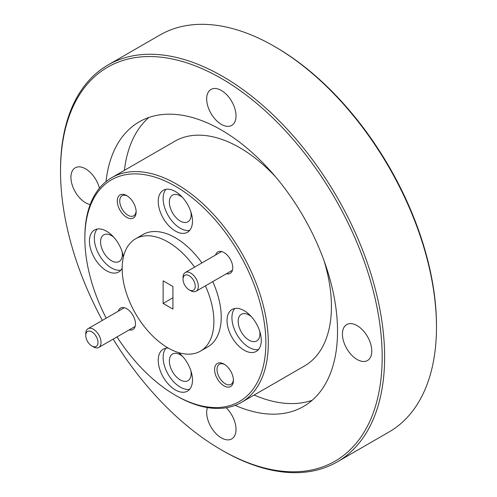 <?xml version="1.0" encoding="UTF-8"?>
<svg xmlns="http://www.w3.org/2000/svg" width="497" height="497" viewBox="0 0 497 497"><rect width="100%" height="100%" fill="white"/><g stroke="black" fill="none" stroke-linecap="round" stroke-linejoin="round"><path stroke-width="0.75" d="M102.351 320.397A227.446 131.314 60 0 1 60.522 171.322L60.522 169.912A229.173 132.314 60 0 1 107.986 65.001L159.841 35.057A229.173 132.314 60 0 1 274.431 46.407A229.173 132.314 60 0 1 274.431 46.414L275.649 47.116A227.446 131.314 60 0 1 275.655 47.116A227.446 131.314 60 0 1 436.478 325.678L436.478 327.088A229.173 132.314 60 0 1 389.014 431.999L337.159 461.943A229.173 132.314 60 0 1 222.569 450.593A229.173 132.314 60 0 1 222.569 450.586L221.351 449.884A227.446 131.314 60 0 1 221.345 449.884A227.446 131.314 60 0 1 113.161 339.122M275.655 47.116L274.431 46.414A229.173 132.314 60 0 1 436.478 327.088M107.986 65.001A229.173 132.314 60 0 1 222.569 76.352A229.173 132.314 60 0 1 372.29 278.301A229.173 132.314 60 0 1 337.159 461.943M357.107 359.499A20.756 11.984 60 0 1 343.545 341.209A20.756 11.984 60 0 1 346.726 324.578A20.756 11.984 60 0 1 357.107 325.61A20.756 11.984 60 0 1 370.663 343.899A20.756 11.984 60 0 1 367.482 360.53A20.756 11.984 60 0 1 357.107 359.499M226.21 407.751A20.756 11.984 60 0 1 231.726 438.907A20.756 11.984 60 0 1 221.351 437.882A20.756 11.984 60 0 1 207.411 407.571M90.193 204.547A20.756 11.984 60 0 1 85.596 202.745A20.756 11.984 60 0 1 72.034 184.455A20.756 11.984 60 0 1 75.215 167.824A20.756 11.984 60 0 1 85.596 168.85A20.756 11.984 60 0 1 99.443 188.183M221.351 124.362A20.756 11.984 60 0 1 207.789 106.072A20.756 11.984 60 0 1 210.97 89.441A20.756 11.984 60 0 1 221.351 90.473A20.756 11.984 60 0 1 234.907 108.762A20.756 11.984 60 0 1 231.726 125.393A20.756 11.984 60 0 1 221.351 124.362M60.522 171.322A227.446 131.314 60 0 1 221.351 78.464A227.446 131.314 60 0 1 382.174 357.026A227.446 131.314 60 0 1 221.351 449.884L222.569 450.586M105.985 181.641A164.314 94.865 60 0 1 139.191 121.877A164.314 94.865 60 0 1 221.351 130.015A164.314 94.865 60 0 1 328.691 274.81A164.314 94.865 60 0 1 303.505 406.478A164.314 94.865 60 0 1 235.143 405.353M148.876 117.472A164.314 94.865 -120 0 0 124.405 170.353M106.19 318.179A127.99 73.898 60 0 1 84.857 238.473L84.857 237.063A129.723 74.898 60 0 1 111.726 177.677L174.832 141.241A129.723 74.898 60 0 1 239.697 147.665A129.723 74.898 60 0 1 275.518 176.758M324.137 260.975A129.723 74.898 60 0 1 304.555 365.929L241.449 402.359A129.723 74.898 60 0 1 176.584 395.935L175.36 395.233A127.99 73.898 60 0 1 175.36 395.227A127.99 73.898 60 0 1 117 336.904M111.726 177.677A129.723 74.898 60 0 1 176.584 184.101A129.723 74.898 60 0 1 261.329 298.411A129.723 74.898 60 0 1 241.449 402.359M194.594 267.137A64.859 37.449 -120 0 0 168.023 242.002A64.859 37.449 -120 0 0 135.594 238.79A64.859 37.449 -120 0 0 125.654 290.764A64.859 37.449 -120 0 0 168.023 347.919A64.859 37.449 -120 0 0 200.453 351.13L207.796 346.894A64.859 37.449 -120 0 0 212.747 281.625M201.937 262.901A64.859 37.449 -120 0 0 175.36 237.765A64.859 37.449 -120 0 0 142.931 234.553L135.594 238.79M200.453 351.13A64.859 37.449 -120 0 0 205.404 285.862M84.857 238.473A127.99 73.898 60 0 1 175.36 186.22A127.99 73.898 60 0 1 265.864 342.98A127.99 73.898 60 0 1 175.36 395.233L176.584 395.935M244.157 350.217A24.216 13.978 60 0 1 228.34 328.877A24.216 13.978 60 0 1 232.049 309.476A24.216 13.978 60 0 1 244.157 310.675A24.216 13.978 60 0 1 259.974 332.008A24.216 13.978 60 0 1 256.266 351.416A24.216 13.978 60 0 1 244.157 350.217M234.746 308.494A24.216 13.978 -120 0 0 233.981 328.3A24.216 13.978 -120 0 0 249.053 347.391A24.216 13.978 -120 0 0 258.465 349.571M178.566 352.59A24.216 13.978 60 0 1 191.73 373.794A24.216 13.978 60 0 1 187.468 391.133A24.216 13.978 60 0 1 175.36 389.934A24.216 13.978 60 0 1 159.543 368.594A24.216 13.978 60 0 1 163.258 349.192A24.216 13.978 60 0 1 168.29 348.074M165.955 348.211A24.216 13.978 -120 0 0 165.184 368.016A24.216 13.978 -120 0 0 180.256 387.107A24.216 13.978 -120 0 0 189.668 389.288M122.163 268.175A24.216 13.978 60 0 1 118.677 271.977A24.216 13.978 60 0 1 106.569 270.778A24.216 13.978 60 0 1 90.752 249.438A24.216 13.978 60 0 1 94.461 230.036A24.216 13.978 60 0 1 106.569 231.235A24.216 13.978 60 0 1 123.386 257.024M97.157 229.055A24.216 13.978 -120 0 0 96.387 248.86A24.216 13.978 -120 0 0 111.458 267.951A24.216 13.978 -120 0 0 120.87 270.132M175.36 231.055A24.216 13.978 60 0 1 159.543 209.722A24.216 13.978 60 0 1 163.258 190.314A24.216 13.978 60 0 1 175.36 191.513A24.216 13.978 60 0 1 191.183 212.853A24.216 13.978 60 0 1 187.468 232.261A24.216 13.978 60 0 1 175.36 231.055M165.955 189.338A24.216 13.978 -120 0 0 165.184 209.144A24.216 13.978 -120 0 0 180.256 228.235A24.216 13.978 -120 0 0 189.668 230.415M215.599 255.011A12.369 7.138 60 0 1 224.01 252.544L224.01 252.544A12.369 7.138 60 0 1 232.751 267.69A12.369 7.138 60 0 1 226.408 273.735M224.01 385.858A13.32 7.691 60 0 1 214.592 369.544A13.32 7.691 60 0 1 224.01 364.108L224.01 364.108A13.32 7.691 60 0 1 233.428 380.416A13.32 7.691 60 0 1 224.01 385.858M224.644 364.5A11.586 6.691 -120 0 0 219.438 364.239A11.586 6.691 -120 0 0 217.661 373.527A11.586 6.691 -120 0 0 225.234 383.74A11.586 6.691 -120 0 0 231.024 384.311A11.586 6.691 -120 0 0 233.404 379.677M118.311 311.184A12.369 7.138 60 0 1 126.716 308.712L126.716 308.712A12.369 7.138 60 0 1 135.464 323.858A12.369 7.138 60 0 1 129.121 329.909M126.716 217.344A13.32 7.691 60 0 1 117.298 201.03A13.32 7.691 60 0 1 126.716 195.594L126.716 195.594A13.32 7.691 60 0 1 136.135 211.908A13.32 7.691 60 0 1 126.716 217.344M127.35 195.986A11.586 6.691 -120 0 0 122.144 195.725A11.586 6.691 -120 0 0 120.367 205.012A11.586 6.691 -120 0 0 127.94 215.226A11.586 6.691 -120 0 0 133.736 215.797A11.586 6.691 -120 0 0 136.116 211.163M259.683 331.07A15.395 8.89 60 0 1 256.75 340.948A15.395 8.89 60 0 1 249.053 340.19A15.395 8.89 60 0 1 238.995 326.622A15.395 8.89 60 0 1 241.356 314.29A15.395 8.89 60 0 1 249.053 315.048A15.395 8.89 60 0 1 251.383 316.688M190.885 370.787A15.395 8.89 60 0 1 187.953 380.671A15.395 8.89 60 0 1 180.256 379.907A15.395 8.89 60 0 1 170.198 366.345A15.395 8.89 60 0 1 172.558 354.007A15.395 8.89 60 0 1 180.256 354.771A15.395 8.89 60 0 1 182.585 356.405M122.094 251.631A15.395 8.89 60 0 1 119.156 261.515A15.395 8.89 60 0 1 111.458 260.751A15.395 8.89 60 0 1 101.407 247.189A15.395 8.89 60 0 1 103.761 234.851A15.395 8.89 60 0 1 111.458 235.615A15.395 8.89 60 0 1 113.788 237.249M190.885 211.908A15.395 8.89 60 0 1 187.953 221.792A15.395 8.89 60 0 1 180.256 221.035A15.395 8.89 60 0 1 170.198 207.466A15.395 8.89 60 0 1 172.558 195.128A15.395 8.89 60 0 1 180.256 195.893A15.395 8.89 60 0 1 182.585 197.533M254.129 395.04A164.314 94.865 -120 0 0 312.166 400.29M163.134 303.437L163.134 280.842L172.919 286.489L172.919 309.084L163.134 303.437L172.919 297.784M183.039 279.233L183.039 277.469A10.81 6.244 60 0 1 185.275 272.518A10.81 6.244 60 0 1 190.68 273.052A10.81 6.244 60 0 1 197.744 282.582A10.81 6.244 60 0 1 196.085 291.242A10.81 6.244 60 0 1 190.68 290.708L189.152 289.826A8.648 4.995 60 0 1 183.039 279.233A8.648 4.995 60 0 1 189.152 275.705A8.648 4.995 60 0 1 195.265 286.291A8.648 4.995 60 0 1 189.152 289.826L190.68 290.708M85.745 335.407L85.745 333.642A10.81 6.244 60 0 1 87.988 328.691A10.81 6.244 60 0 1 93.393 329.225A10.81 6.244 60 0 1 100.45 338.749A10.81 6.244 60 0 1 98.797 347.415A10.81 6.244 60 0 1 93.393 346.881L91.864 345.999A8.648 4.995 60 0 1 85.745 335.407A8.648 4.995 60 0 1 91.864 331.872A8.648 4.995 60 0 1 97.977 342.464A8.648 4.995 60 0 1 91.864 345.999L93.393 346.881M196.085 291.242L232.416 270.269M185.275 272.518L221.606 251.544M98.797 347.415L135.128 326.442M87.988 328.691L124.318 307.718"/></g></svg>
